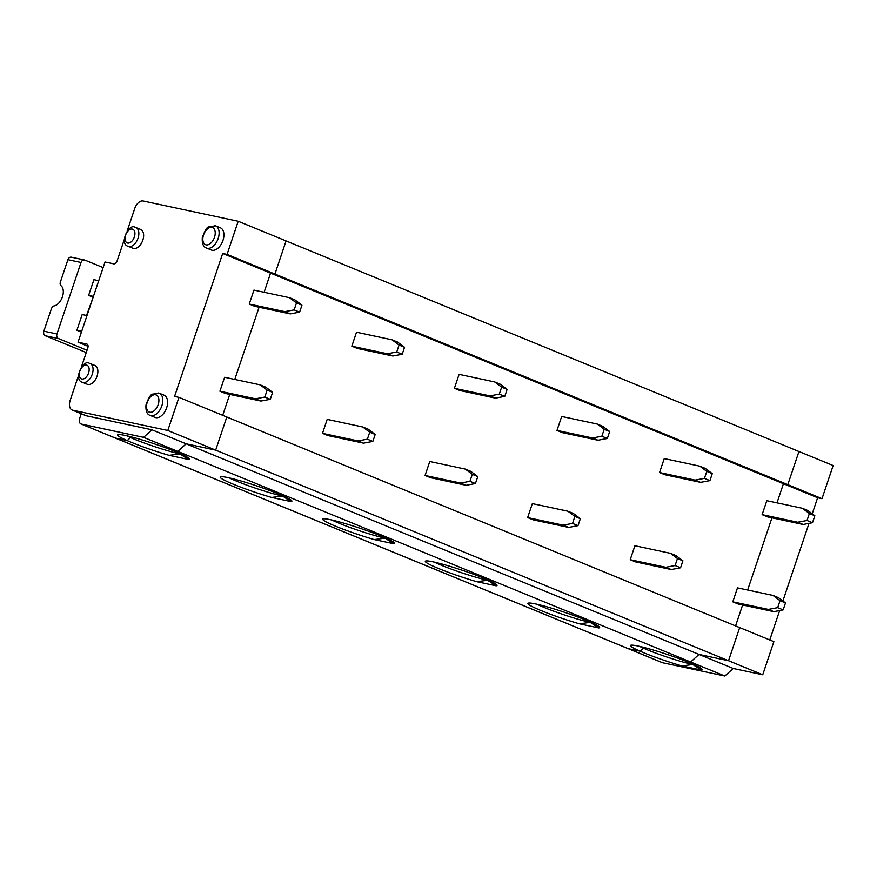 <?xml version="1.0" encoding="UTF-8"?>
<svg xmlns="http://www.w3.org/2000/svg" width="877" height="877" viewBox="0 0 877 877"><rect width="100%" height="100%" fill="white"/><g stroke="black" fill="none" stroke-linecap="round" stroke-linejoin="round"><path stroke-width="1.32" d="M639.574 646.371A34.159 2.949 -161.4 0 0 643.455 648.169L643.718 647.379L643.455 648.169A34.159 2.949 -161.4 0 0 692.808 664.503A34.159 2.949 -161.4 0 0 694.431 664.832M662.541 662.727L628.349 648.684A5.536 3.322 112.3 0 1 628.009 648.585A5.536 3.322 112.3 0 0 628.349 648.684L640.067 651.183A37.854 3.278 -161.4 0 1 630.684 645.308A37.854 3.278 -161.4 0 1 684.389 660.644L690.648 661.982L699.046 654.428L728.546 660.721L167.803 430.475L178.952 397.358L226.814 417.013L215.676 450.131L186.165 443.839L177.768 451.392L171.508 450.054A37.854 3.278 -161.4 0 0 117.803 434.718A37.854 3.278 -161.4 0 0 127.187 440.594L115.468 438.094L628.349 648.684L640.067 651.183A4190.58 2510.259 -67.7 0 1 643.455 648.169A4190.58 2510.259 -67.7 0 0 640.067 651.183A37.854 3.278 -161.4 0 0 681.977 665.928L692.808 664.503L701.282 670.05A37.854 3.278 -161.4 0 0 702.159 669.359A37.854 3.278 -161.4 0 0 684.389 660.644L690.648 661.982L724.841 676.014L662.541 662.727A5.536 3.322 112.3 0 1 662.201 662.617A5.536 3.322 112.3 0 1 661.872 662.453M701.282 670.05L681.977 665.928M812.223 513.801L817.627 497.741L783.435 483.709L787.809 484.641L798.958 451.512L833.15 465.555L822.001 498.673L787.809 484.641L798.958 451.512L286.077 240.923L274.929 274.052L787.809 484.641L783.435 483.709L776.989 502.861L783.435 483.709L270.555 273.12L274.929 274.052L227.066 254.396L222.692 253.464L174.578 396.426L178.952 397.358M126.694 435.781A34.159 2.949 -161.4 0 0 130.574 437.579A4190.58 2510.259 112.3 0 0 127.187 440.594L115.468 438.094A5.536 3.322 112.3 0 1 115.128 437.996L80.936 423.953A5.536 3.322 112.3 0 0 81.276 424.062L143.576 437.349L151.973 429.796L733.238 668.471L724.841 676.014M762.738 674.764L728.546 660.721L739.695 627.603L773.887 641.635L762.738 674.764L733.238 668.471M809 523.383L782.887 600.975M779.664 610.556L769.776 639.947M817.627 497.741L822.001 498.673M771.957 517.825L747.653 590.035L771.957 517.825M742.622 604.987L735.584 625.904L742.622 604.987M301.962 305.163L294.979 299.934L289.509 297.698L253.946 290.101L249.254 304.056L254.725 306.303L290.276 313.889L299.616 312.135L301.962 305.163L296.492 302.916L289.509 297.698M88.084 346.316L78.031 342.183L86.779 344.047A3.694 2.214 -67.7 0 1 87.009 344.124A3.694 2.214 -67.7 0 1 87.788 348.005L81.408 366.981M86.538 315.479L93.192 297.16M93.444 296.404L88.632 295.374L92.732 297.062M87.02 350.274L58.529 338.577A3.694 2.938 -78 0 1 56.961 333.962L81.024 262.486A3.694 2.938 102 0 1 84.532 259.998L71.41 257.202A3.694 2.938 102 0 0 67.902 259.691L60.425 281.923A3.694 2.214 -67.7 0 0 60.93 285.65A11.083 6.632 -67.7 0 1 62.431 296.821A11.083 6.632 -67.7 0 1 54.111 305.909A3.694 2.214 -67.7 0 0 51.337 308.934L43.85 331.166A3.694 2.938 -78 0 0 45.407 335.781L86.264 352.554M264.799 397.062L270.28 399.309L272.626 392.337L267.156 390.09L264.799 397.062L255.47 398.816L260.94 401.052L225.389 393.466L219.919 391.219L255.47 398.816M270.28 399.309L260.94 401.052M88.632 295.374L93.916 279.686L98.728 280.706M222.703 415.314L229.741 394.398L222.703 415.314M234.773 379.445L259.077 307.224L234.773 379.445M227.066 254.396L238.204 221.267L286.077 240.923L274.929 274.052L270.555 273.12L264.109 292.271L270.555 273.12L222.692 253.464M169.097 455.338A37.854 3.278 -161.4 0 1 127.187 440.594A4190.58 2510.259 112.3 0 1 130.574 437.579L130.837 436.779L130.574 437.579A34.159 2.949 -161.4 0 0 179.928 453.913L188.402 459.46L169.097 455.338L179.928 453.913A34.159 2.949 -161.4 0 0 181.55 454.242M81.276 424.062L115.468 438.094A5.536 3.322 112.3 0 1 115.128 437.996A5.536 3.322 112.3 0 1 114.81 437.82M81.429 332.098L76.902 330.245L82.175 314.547L86.987 315.577M76.902 330.245L81.704 331.265M151.973 429.796L86.395 415.808A9.23 5.525 112.3 0 1 85.825 415.632L72.144 410.019A9.23 5.525 112.3 0 0 72.714 410.195L167.803 430.475M127.165 231.002L134.729 208.529A9.23 5.525 112.3 0 1 143.126 200.986L238.204 221.267M124.304 239.52L117.123 260.831A3.694 2.214 112.3 0 1 113.769 263.856L105.021 261.993L78.031 342.183M78.535 375.509L70.193 400.307A9.23 5.525 112.3 0 0 72.144 410.019M150.197 415.435C146.974 414.404 145.571 410.918 145.988 404.977C148.542 397.862 150.745 394.255 152.587 394.146L159.318 393.225A12.004 7.191 -67.7 0 1 161.401 407.06A12.004 7.191 -67.7 0 1 150.197 415.435L154.988 417.397A12.004 7.191 -67.7 0 0 166.191 409.022A12.004 7.191 -67.7 0 0 164.098 395.187L159.318 393.225A12.004 7.191 -67.7 0 0 158.573 392.995M82.405 382.295C73.054 380.015 82.953 359.175 89.191 363.21L90.123 363.506A10.151 6.084 -67.7 0 1 91.888 375.203A10.151 6.084 -67.7 0 1 82.405 382.295L87.196 384.258A10.151 6.084 -67.7 0 0 96.678 377.176A10.151 6.084 -67.7 0 0 94.913 365.468L90.123 363.506A10.151 6.084 -67.7 0 0 89.487 363.308M206.523 248.059C203.3 247.029 201.896 243.543 202.313 237.612C204.867 230.498 207.071 226.88 208.912 226.781L215.643 225.86A12.004 7.191 -67.7 0 1 217.726 239.695A12.004 7.191 -67.7 0 1 206.523 248.059L211.313 250.022A12.004 7.191 -67.7 0 0 222.517 241.657A12.004 7.191 -67.7 0 0 220.423 227.823L215.643 225.86A12.004 7.191 -67.7 0 0 214.898 225.63M128.174 246.305C118.812 244.025 128.711 223.186 134.948 227.231L135.891 227.516A10.151 6.084 -67.7 0 1 137.656 239.224A10.151 6.084 -67.7 0 1 128.174 246.305L132.953 248.268A10.151 6.084 -67.7 0 0 142.447 241.186A10.151 6.084 -67.7 0 0 140.671 229.478L135.891 227.516A10.151 6.084 -67.7 0 0 135.255 227.318M81.232 413.747L79.763 418.132A5.536 3.322 112.3 0 0 80.936 423.953M296.492 302.916L294.146 309.899L284.806 311.642L249.254 304.056M143.576 437.349L177.768 451.392L171.508 450.054A37.854 3.278 -161.4 0 1 189.279 458.77A37.854 3.278 -161.4 0 1 188.402 459.46M267.156 390.09L260.162 384.86L224.611 377.274L219.919 391.219M294.146 309.899L299.616 312.135M284.806 311.642L290.276 313.889M84.532 259.998A3.694 2.938 102 0 1 84.926 260.118L103.135 267.595M272.626 392.337L265.632 387.108L260.162 384.86M785.507 602.927L780.026 600.679L777.68 607.651L783.15 609.899L785.507 602.927L778.513 597.697L773.043 595.45L737.491 587.864L732.799 601.819L738.27 604.056L773.821 611.653L768.351 609.405L732.799 601.819M814.843 515.753L807.849 510.535L802.378 508.287L766.827 500.701L762.135 514.646L767.605 516.893L803.157 524.479L812.486 522.736L814.843 515.753L809.372 513.505L802.378 508.287M659.559 472.528L665.029 474.775L700.58 482.361L695.11 480.114L659.559 472.528L664.251 458.583L699.802 466.169L705.272 468.417L712.267 473.635L709.921 480.618L700.58 482.361M634.915 545.746L630.223 559.701L635.693 561.938L671.245 569.535L680.574 567.781L682.931 560.809L675.937 555.579L670.466 553.332L634.915 545.746M556.983 430.41L562.453 432.657L598.004 440.243L592.534 437.996L556.983 430.41L561.675 416.465L597.226 424.051L602.707 426.299L609.69 431.517L607.344 438.489L598.004 440.243M532.339 503.628L527.647 517.583L533.117 519.82L568.669 527.417L577.998 525.663L580.355 518.691L573.361 513.462L567.89 511.214L532.339 503.628M454.407 388.292L459.877 390.539L495.428 398.125L489.958 395.878L454.407 388.292L459.099 374.347L494.65 381.933L500.131 384.17L507.114 389.399L504.768 396.371L495.428 398.125M429.763 461.51L425.071 475.466L430.541 477.702L466.093 485.299L475.422 483.545L477.779 476.573L470.785 471.344L465.314 469.096L429.763 461.51M351.83 346.174L357.301 348.421L392.852 356.007L387.382 353.76L351.83 346.174L356.522 332.219L392.074 339.816L397.555 342.052L404.538 347.281L402.192 354.253L392.852 356.007M327.187 419.392L322.495 433.348L327.965 435.584L363.517 443.17L372.846 441.427L375.203 434.455L368.208 429.226L362.738 426.978L327.187 419.392M780.026 600.679L773.043 595.45M699.046 654.428L728.546 660.721L739.695 627.603L226.814 417.013L215.676 450.131L186.165 443.839L177.768 451.392L690.648 661.982L699.046 654.428M579.401 623.81L590.232 622.385L598.706 627.932L579.401 623.81A37.854 3.278 -161.4 0 1 542.962 611.357A37.854 3.278 -161.4 0 1 528.107 603.19A37.854 3.278 -161.4 0 1 564.799 612.376A37.854 3.278 -161.4 0 1 599.583 627.241A37.854 3.278 -161.4 0 1 598.706 627.932M536.998 604.253A34.159 2.949 -161.4 0 0 590.232 622.385A34.159 2.949 -161.4 0 0 591.854 622.714M476.825 581.692L487.656 580.267L496.13 585.814L476.825 581.692A37.854 3.278 -161.4 0 1 440.386 569.239A37.854 3.278 -161.4 0 1 425.531 561.072A37.854 3.278 -161.4 0 1 462.223 570.258A37.854 3.278 -161.4 0 1 497.007 585.123A37.854 3.278 -161.4 0 1 496.13 585.814M699.802 466.169L706.796 471.387L704.439 478.371L695.11 480.114M682.931 560.809L677.45 558.561L670.466 553.332M677.45 558.561L675.104 565.533L665.775 567.287L671.245 569.535M675.104 565.533L680.574 567.781M706.796 471.387L712.267 473.635M704.439 478.371L709.921 480.618M665.775 567.287L630.223 559.701M374.249 539.574L385.08 538.149L393.554 543.696L374.249 539.574A37.854 3.278 -161.4 0 1 337.809 527.121A37.854 3.278 -161.4 0 1 322.955 518.954A37.854 3.278 -161.4 0 1 359.647 528.14A37.854 3.278 -161.4 0 1 394.431 543.006A37.854 3.278 -161.4 0 1 393.554 543.696M597.226 424.051L604.22 429.27L601.863 436.253L592.534 437.996M580.355 518.691L574.884 516.443L567.89 511.214M574.884 516.443L572.528 523.416L563.198 525.17L568.669 527.417M572.528 523.416L577.998 525.663M604.22 429.27L609.69 431.517M601.863 436.253L607.344 438.489M563.198 525.17L527.647 517.583M271.673 497.456L282.504 496.031L290.978 501.578L271.673 497.456A37.854 3.278 -161.4 0 1 235.233 485.003A37.854 3.278 -161.4 0 1 220.379 476.836A37.854 3.278 -161.4 0 1 257.071 486.022A37.854 3.278 -161.4 0 1 291.855 500.888A37.854 3.278 -161.4 0 1 290.978 501.578M494.65 381.933L501.644 387.152L499.287 394.135L489.958 395.878M477.779 476.573L472.308 474.325L465.314 469.096M472.308 474.325L469.951 481.298L460.622 483.052L466.093 485.299M469.951 481.298L475.422 483.545M501.644 387.152L507.114 389.399M499.287 394.135L504.768 396.371M460.622 483.052L425.071 475.466M392.074 339.816L399.068 345.034L396.722 352.017L387.382 353.76M375.203 434.455L369.732 432.208L362.738 426.978M369.732 432.208L367.375 439.18L358.046 440.934L363.517 443.17M367.375 439.18L372.846 441.427M399.068 345.034L404.538 347.281M396.722 352.017L402.192 354.253M358.046 440.934L322.495 433.348M662.201 662.617L628.009 648.585A5.536 3.322 112.3 0 1 627.68 648.421M229.27 477.899A34.159 2.949 -161.4 0 0 282.504 496.031A34.159 2.949 -161.4 0 0 284.126 496.36M331.846 520.017A34.159 2.949 -161.4 0 0 385.08 538.149A34.159 2.949 -161.4 0 0 386.702 538.478M434.422 562.135A34.159 2.949 -161.4 0 0 487.656 580.267A34.159 2.949 -161.4 0 0 489.278 580.596M809.372 513.505L807.015 520.489L797.686 522.232L762.135 514.646M797.686 522.232L803.157 524.479M783.15 609.899L773.821 611.653M777.68 607.651L768.351 609.405M807.015 520.489L812.486 522.736M86.56 365.084A7.389 4.429 -67.7 0 0 79.259 374.731A7.389 4.429 -67.7 0 0 86.823 376.354A7.389 4.429 -67.7 0 0 86.56 365.084M58.529 338.577L45.407 335.781M56.961 333.962L43.85 331.166M211.96 227.395A9.23 5.525 -67.7 0 0 202.828 239.465A9.23 5.525 -67.7 0 0 212.3 241.482A9.23 5.525 -67.7 0 0 211.96 227.395M67.902 259.691L81.024 262.486M72.714 410.195L86.395 415.808M155.635 394.771A9.23 5.525 -67.7 0 0 146.503 406.829A9.23 5.525 -67.7 0 0 155.974 408.857A9.23 5.525 -67.7 0 0 155.635 394.771M132.328 229.094A7.389 4.429 -67.7 0 0 125.016 238.741A7.389 4.429 -67.7 0 0 132.591 240.364A7.389 4.429 -67.7 0 0 132.328 229.094M628.009 648.585L115.128 437.996"/></g></svg>
